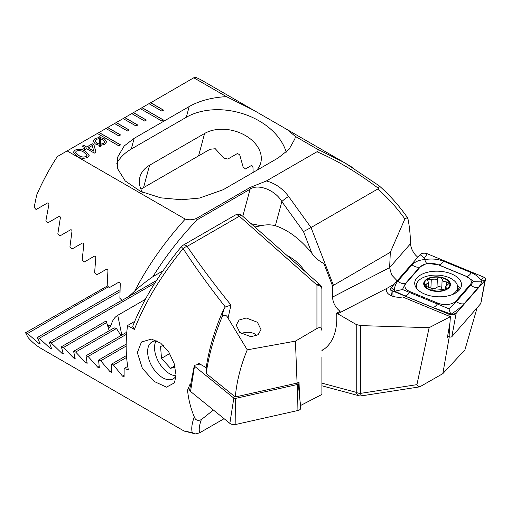 <?xml version="1.0" encoding="UTF-8"?>
<svg xmlns="http://www.w3.org/2000/svg" width="511" height="511" viewBox="0 0 511 511"><rect width="100%" height="100%" fill="white"/><g stroke="black" fill="none" stroke-linecap="round" stroke-linejoin="round"><path stroke-width="0.77" d="M394.153 284.269L386.923 288.338A12.162 6.643 2.5 0 0 386.418 290.069A12.162 6.643 2.5 0 0 389.976 295.045A12.162 6.643 2.5 0 0 402.706 296.987L450.376 316.699L449.955 322.895L447.412 337.381L449.016 336.551M397.168 280.82L391.605 274.905L389.638 267.764L390.315 252.293L404.884 218.938L407.376 217.507L408.072 219.43C409.496 226.565 410.32 234.645 410.544 243.664L410.55 243.83C410.85 247.739 412.524 251.508 415.577 255.136L417.768 257.25M287.156 255.628A36.479 21.06 60 0 1 289.961 257.071L289.961 257.071A36.479 21.06 60 0 1 305.214 271.641M162.977 270.856L152.904 276.668C145.871 281.561 139.829 286.339 134.776 291.015C147.622 266.148 164.44 242.176 185.225 219.091C189.14 220.215 192.941 219.973 196.626 218.35L250.173 187.435L266.391 180.964C275.237 183.334 282.647 188.502 288.606 196.473A6.081 0.862 144.2 0 0 281.842 201.596L275.365 225.766A71.138 41.072 -120 0 1 286.524 230.761A71.138 41.072 -120 0 1 311.946 253.405C315.223 257.825 319.183 261.191 323.846 263.491L332.527 285.86L390.315 252.293M148.944 103.676L161.846 111.123L163.565 110.127L150.668 102.685L140.346 108.639L161.846 121.05L163.565 120.059L142.064 107.649L140.436 108.69M140.346 108.639L131.749 113.602L144.645 121.05L146.37 120.059L133.467 112.612L131.838 113.653M131.749 113.602L123.151 118.571L136.047 126.013L137.766 125.023L124.869 117.575L123.234 118.616M123.151 118.571L114.553 123.534L127.45 130.976L129.168 129.986L116.272 122.538L114.636 123.579M114.553 123.534L105.956 128.497L118.852 135.945L120.57 134.949L107.674 127.501L106.039 128.548M105.956 128.497L97.358 133.46L118.852 145.871L120.57 144.881L99.077 132.47L97.441 133.512M97.358 133.46L57.321 156.57A152.003 87.758 120 0 0 36.658 195.1L34.148 207.345L36.096 209.561L47.446 203.008C48.539 202.726 49.011 203.289 48.864 204.694L45.907 220.618L47.881 222.822L58.867 216.479C59.928 216.204 60.407 216.76 60.304 218.152L57.845 233.789L59.844 235.973L70.48 229.835C71.514 229.573 72 230.122 71.949 231.496L69.943 246.87L71.974 249.036L82.284 243.089C83.287 242.827 83.785 243.377 83.772 244.737L82.207 259.856L84.264 262.009L94.26 256.235C95.238 255.985 95.742 256.535 95.768 257.876L94.624 272.753L96.7 274.892L106.397 269.291C107.355 269.054 107.866 269.591 107.923 270.919L107.182 285.56L109.29 287.687L118.693 282.257C119.631 282.021 120.142 282.564 120.245 283.867L119.887 298.29L122.014 300.404L128.753 296.514L134.776 291.015M185.225 219.091L67.133 150.911M266.391 180.964L316.98 151.761C318.494 150.796 318.474 149.832 316.909 148.873L344.452 162.658L353.695 168.228M226.45 96.643L254.063 110.478L202.158 80.508A152.003 87.758 120 0 0 194.998 77.091L193.784 77.787L226.45 96.643C211.905 97.435 199.488 100.737 189.185 106.556L134.157 138.328L124.224 145.954L117.504 157.369L117.664 168.809L125.208 180.945L140.468 191.35L160.69 197.827L181.488 199.75L199.462 198.07L223.173 189.722L278.201 157.95L289.111 149.25L294.86 138.903L295.364 136.437L316.909 148.873M193.784 77.787L149.033 103.727M85.235 147.864L82.258 146.146L83.747 145.29L86.723 147.008L92.344 143.763L93.922 144.67L95.966 152.169L94.331 153.115L86.723 148.727L85.069 149.678L83.58 148.822L85.235 147.864L83.67 148.873M99.14 137.446L99.019 136.137L99.932 136.035L100.213 137.485L104.333 138.845L106.735 141.732L104.678 144.281L100.475 145.431L100.68 146.67L99.639 146.695L99.434 145.392L95.397 143.993L92.983 141.119L95.008 138.596L99.14 137.446L95.008 138.596M76.957 156.257L73.277 152.361L74.996 150.151C78.828 148.707 82.348 149.091 85.554 151.294L89.253 155.229L87.56 157.407C83.715 158.857 80.176 158.474 76.957 156.257M321.904 350.559A71.138 41.072 -120 0 0 322.09 350.45A71.138 41.072 -120 0 0 336.66 313.128L356.237 324.504L360.536 325.603L429.125 327.679L450.376 316.699M254.063 110.478L287.291 129.66L295.364 136.437M404.884 218.938C396.625 207.453 387.562 197.495 377.693 189.057L378.402 188.335C357.368 172.45 336.896 160.256 316.98 151.761M288.606 196.473L311.027 227.542L377.693 189.057M344.938 162.945L378.855 185.57C389.395 194.774 398.899 205.422 407.369 217.514M378.568 185.442C379.296 185.627 379.245 186.598 378.402 188.335M336.66 313.128L340.115 311.359C335.465 307.565 332.929 302.812 332.527 297.102L332.527 285.86M333.383 285.164L311.027 227.542L303.483 231.585L281.842 201.596C275.397 190.13 257.914 183.328 250.058 189.242L196.997 219.871C180 237.756 165.296 256.688 152.904 276.668M477.127 307.743L464.908 349.875L442.833 373.65L421.038 386.112L418.752 387.006L416.931 384.649L429.125 327.679M418.752 387.006L361.469 395.872A6.081 0.652 -98.8 0 1 360.536 393.374L416.931 384.649M323.77 349.383A71.138 41.072 60 0 1 321.904 350.169M275.365 225.766C271.149 224.54 266.346 224.514 260.949 225.702L251.169 223.722M260.949 225.702L254.9 227.025M156.545 280.469L128.753 296.514M253.181 172.392L252.939 167.129L251.763 165.302L245.401 168.975A34.045 24.074 15 0 0 243.102 166.963L239.678 154.718L237.411 153.524L227.797 159.074A34.045 24.074 15 0 0 223.754 158.065L215.284 148.739L210.04 149.263L140.915 189.172M256.465 170.502A34.045 24.074 15 0 0 260.731 162.913A34.045 24.074 15 0 0 243.741 134.61A34.045 24.074 15 0 0 204.585 133.48L149.557 165.251A34.045 24.074 15 0 0 139.925 177.061A34.045 24.074 15 0 0 142.441 192.251M286.205 152.195A60.803 42.994 15 0 0 245.076 114.458A60.803 42.994 15 0 0 186.311 117.275L131.282 149.046A60.803 42.994 15 0 0 116.789 163.373M196.626 218.35L196.997 219.871M449.297 336.672L442.833 373.65M99.032 136.239L99.932 136.035M99.932 136.13L100.213 137.485M100.213 137.58L104.333 138.845M104.333 138.941L106.735 141.783M100.661 146.67L100.475 145.431M92.983 141.17L95.008 138.698M103.414 143.578L104.774 141.841L102.845 139.707L100.348 138.711L100.38 144.332L103.414 143.578L104.774 141.892M94.976 141.062L96.783 143.182L99.351 144.236L99.332 138.59L96.324 139.362L94.976 141.01L96.783 143.08L99.351 144.134M100.348 138.711L100.38 144.23L103.414 143.482M82.341 146.197L83.747 145.29M83.747 145.386L86.723 147.008M86.723 147.104L92.344 143.763M92.344 143.859L93.922 144.67M93.922 144.773L95.947 152.182M88.211 147.864L93.749 151.16L92.28 145.52L88.211 147.864L93.749 151.064M73.277 152.406L74.996 150.151M74.996 150.247C78.828 148.81 82.348 149.186 85.554 151.397L85.554 151.294M85.554 151.397L89.253 155.28M75.456 152.348L78.605 155.408C80.776 157.069 83.261 157.49 86.059 156.653L87.062 155.325M86.059 156.551L87.062 155.274L83.9 152.252C81.734 150.598 79.262 150.183 76.471 151.02L75.456 152.297L78.605 155.306C80.776 156.973 83.261 157.388 86.059 156.551L86.059 156.653M120.487 144.926L99.077 132.566M163.475 120.104L142.064 107.744M120.487 135L107.674 127.603M129.085 130.037L116.272 122.64M137.683 125.074L124.869 117.677M146.28 120.104L133.467 112.707M163.475 110.178L150.668 102.781M425.637 286.224L430.684 287.961L432.721 290.318L442.839 289.609L446.659 288.434L445.618 286.741L449.246 283.151L446.531 281.919L443.42 281.376L442.156 279.293C441.185 277.358 439.594 277.109 437.384 278.546C435.768 280.041 433.743 280.258 431.297 279.178L427.483 280.034L428.493 282.538L424.903 285.176L425.637 286.224M430.779 288.012A2.504 1.367 -177.5 0 1 430.901 288.057A4.382 2.395 2.5 0 0 436.994 287.406A2.504 1.367 -177.5 0 1 439.824 286.741A2.504 1.367 -177.5 0 1 441.76 288.159A4.382 2.395 2.5 0 0 441.76 288.191A4.382 2.395 2.5 0 0 442.417 289.533M441.76 288.178L442.156 279.3M451.437 294.924A20.67 11.293 2.5 0 0 451.596 294.841A20.67 11.293 2.5 0 0 457.626 287.316A20.67 11.293 2.5 0 0 451.577 278.859A20.67 11.293 2.5 0 0 422.361 277.965A20.67 11.293 2.5 0 0 416.324 285.489A20.67 11.293 2.5 0 0 417.251 289.149M446.537 289.577A13.375 7.307 2.5 0 0 446.525 279.236A13.375 7.307 2.5 0 0 427.618 278.655A13.375 7.307 2.5 0 0 427.63 288.996A13.375 7.307 2.5 0 0 446.537 289.577M446.097 279.453A12.769 6.975 2.5 0 0 428.052 278.904A12.769 6.975 2.5 0 0 428.065 288.772A12.769 6.975 2.5 0 0 446.109 289.328A12.769 6.975 2.5 0 0 446.097 279.453M446.371 285.451L446.531 281.919M446.148 289.137L446.205 287.789M436.994 287.406L437.384 278.546M424.698 294.068A23.41 12.788 2.5 0 0 448.658 295.741A23.41 12.788 2.5 0 0 461.49 285.029A23.41 12.788 2.5 0 0 451.507 273.922A23.41 12.788 2.5 0 0 427.547 272.248A23.41 12.788 2.5 0 0 414.721 282.96A23.41 12.788 2.5 0 0 424.698 294.068M470.184 284.697A12.162 6.643 2.5 0 0 466.134 276.323L438.323 264.819A12.162 6.643 2.5 0 0 420.342 266.908L406.021 283.292A12.162 6.643 2.5 0 0 410.078 291.672L437.889 303.17A12.162 6.643 2.5 0 0 455.863 301.088L470.184 284.697L470.72 285.151L473.608 281.254L466.134 276.323M481.681 281.133C481.573 282.883 480.493 284.953 478.437 287.354L464.116 303.738C461.043 307.117 456.725 310.573 451.162 314.112L432.651 307.392L404.84 295.888L394.792 291.213L395.131 291.136L394.371 290.344C394.562 286.716 395.686 283.675 397.75 281.222L412.064 264.839C415.13 261.626 419.371 259.882 424.794 259.601C431.52 258.47 437.767 259 443.529 261.191L471.34 272.689C475.402 274.426 478.711 276.956 481.26 280.264L480.889 281.191L485.022 280.322A4.861 2.657 2.5 0 0 485.45 279.491A4.861 2.657 2.5 0 0 483.4 276.975L427.279 253.763A4.861 2.657 2.5 0 0 420.087 254.599L391.183 287.667A4.861 2.657 2.5 0 0 390.736 288.926A4.861 2.657 2.5 0 0 392.806 291.021L448.933 314.227A4.861 2.657 2.5 0 0 456.125 313.396L485.022 280.322L480.73 303.623A1.309 0.715 2.5 0 0 480.845 303.393L485.45 279.491M447.655 335.989L449.897 336.915A1.309 0.715 2.5 0 0 451.833 336.692L480.73 303.623M471.34 272.689A8.515 3.941 112.5 0 1 466.466 276.355L438.655 264.851L426.998 263.306L419.78 267.042L405.459 283.426L402.476 289.507L449.028 308.848C449.661 311.563 450.37 313.32 451.162 314.112L451.615 314.489L448.933 314.227L449.009 316.137M426.998 263.306C426.244 263.165 425.51 261.932 424.794 259.601L424.386 258.208L420.087 254.599M449.028 308.848L456.406 301.535L455.863 301.088M473.608 281.254L480.889 281.191M395.131 291.136L402.476 289.507M297.408 382.937L298.022 383.435A1.309 0.715 -177.5 0 1 298.258 383.812L300.73 408.027A4.861 2.657 -177.5 0 1 297.932 410.499L235.89 424.437A4.861 2.657 -177.5 0 1 229.848 423.363L190.533 391.471A4.861 2.657 -177.5 0 1 189.677 389.638L194.282 365.735A1.309 0.715 -177.5 0 1 195.03 365.186L199.973 364.075M298.258 383.812A1.309 0.715 -177.5 0 1 297.504 384.476L235.456 398.414A1.309 0.715 -177.5 0 1 233.827 398.12L194.512 366.227A1.309 0.715 -177.5 0 1 194.282 365.735M239.787 332.463L236.235 325.168L239.091 320.027L246.219 317.983L257.442 322.275L260.993 329.569L258.138 334.711L251.01 336.755L239.787 332.463M228.04 318.11L247.26 349.837L295.435 341.124L316.941 328.496L316.941 285.023L239.365 216.236L187.16 246.379A6.081 3.513 -120 0 0 183.008 245.267A6.081 6.081 0 0 0 181.367 246.653A6.081 0.454 -140.3 0 0 183.117 248.589A6.081 3.334 -34.1 0 1 187.16 246.379C199.577 264.749 214.186 284.308 230.972 305.061L228.04 318.11C226.264 314.584 224.214 314.342 221.883 317.395L223.805 309.034L225.306 306.983C209.127 286.364 195.061 266.895 183.117 248.589C161.003 275.819 144.76 302.78 134.393 329.48L127.546 325.526A152.003 87.758 120 0 0 126.16 346.183A152.003 87.758 120 0 0 128.344 369.823L124.128 368.476L124.109 376.696L122.544 376.153L113.416 365.007L111.289 364.305L111.641 372.308L110.095 371.759L100.686 360.772L98.585 360.057L99.326 367.837L97.799 367.275L88.103 356.454L86.02 355.726L87.164 363.276L85.656 362.695L75.666 352.053L73.61 351.306L75.168 358.613L73.686 358.026L63.377 347.563L61.346 346.803L63.345 353.855L61.882 353.254L51.247 342.977L49.241 342.21L51.707 348.994L50.27 348.381L39.283 338.301L37.309 337.516L40.267 344.018L38.849 343.386L27.498 333.523L25.55 332.718L28.06 337.503A152.003 87.758 120 0 0 41.563 348.745L183.851 430.901L192.277 432.683C191.178 428.786 191.849 423.523 194.295 416.887C190.763 408.538 188.508 399.634 187.537 390.18L189.817 384.674M157.362 341.029A21.283 12.283 -120 0 0 152.029 341.923A21.283 12.283 -120 0 0 147.622 351.664A21.283 12.283 -120 0 0 162.664 377.725A21.283 12.283 -120 0 0 173.306 378.779A21.283 12.283 -120 0 0 176.008 376.09M176.033 374.972L174.494 382.835L166.471 387.153L154.15 381.449L142.384 368.386L137.338 352.635L141.458 341.993L151.499 339.106L160.658 343.098L168.675 351.811L174.11 363.378L176.033 374.972M223.805 309.034A152.003 87.758 120 0 0 206.208 367.671L198.294 363.097L198.032 364.509M321.904 356.946L321.904 394.466L300.66 405.453L300.002 400.931M224.099 418.701L199.648 432.817C198.741 429.553 199.309 425.152 201.353 419.62L213.394 410.014M201.353 419.62C197.744 421.115 195.387 420.202 194.295 416.887M192.277 432.683L195.541 433.909L199.648 432.817M221.883 317.395C214.045 336.379 208.814 355.062 206.176 373.452L235.277 396.983L297.07 383.109L295.435 341.124M206.208 367.671L206.176 373.452M321.904 289.181A6.081 6.081 0 0 0 319.86 284.627A6.081 2.485 -48.4 0 0 316.941 285.023A6.081 4.222 -0 0 1 321.904 289.181L321.904 330.464C321.662 327.589 320.007 326.938 316.941 328.496M25.55 332.718L107.521 285.905M127.546 325.526L134.68 321.406M134.393 329.48L132.726 326.254C143.016 300.136 159.228 273.602 181.367 246.653M124.128 368.476L127.731 366.4M106.927 323.52L109.411 327.264C110.05 327.327 110.657 326.497 111.232 324.766C112.484 320.269 114.656 317.114 117.76 315.306L145.303 299.401M120.954 335.555L116.47 328.496A34.045 13.899 168.4 0 1 114.202 327.87L73.61 351.306M109.201 330.764L106.665 322.569A34.045 13.899 168.4 0 1 106.186 321.17A34.045 13.899 168.4 0 1 106.141 320.94L106.377 321.879M109.411 327.264L109.731 327.302M225.306 306.983L230.972 305.061M98.585 360.057L126.172 344.127M88.103 356.454L126.639 334.207M86.02 355.726L126.811 332.176M75.666 352.053L116.47 328.496M63.377 347.563L106.665 322.569M61.346 346.803L106.141 320.94M51.247 342.977L154.82 283.183M113.416 365.007L126.619 357.381M111.289 364.305L126.479 355.535M100.686 360.772L126.16 346.068M49.241 342.21L121.88 300.27M39.283 338.301L119.925 291.749M37.309 337.516L119.976 289.788M27.498 333.523L108.415 286.805M297.07 383.109L299.012 382.107L299.58 396.76M247.26 349.837C240.77 365.371 236.778 381.091 235.277 396.983M241.333 333.689A9.422 5.148 -177.5 0 1 255.455 334.405A9.422 5.148 -177.5 0 1 256.726 335.561M156.059 340.926A21.283 12.283 -120 0 0 154.533 347.672A21.283 12.283 -120 0 0 169.582 373.733A21.283 12.283 -120 0 0 176.02 375.783M163.622 345.628L160.556 346.369L161.489 358.32L170.508 368.31L175.126 367.192M169.754 353.542L161.489 358.32M174.8 365.831L170.508 368.31M332.527 297.102L389.644 267.585L410.544 243.664M337.682 313.786L386.923 288.338M321.904 383.141L356.237 392.346L356.237 324.504M311.946 253.405L303.483 231.585M360.536 325.603L360.536 393.374A6.081 3.513 180 0 1 356.237 392.346A6.081 4.299 -75 0 0 358.965 395.738A6.081 6.081 0 0 0 361.469 395.872M242.808 216.306L250.058 189.242A6.081 3.513 60 0 0 250.173 187.435M198.581 155.874L204.585 133.48M143.553 187.646L149.557 165.251M134.157 138.328L131.282 149.046M189.185 106.556L186.311 117.275M426.11 286.486L426.206 284.276M430.901 288.057L431.297 279.178M460.251 288.798A23.41 12.788 2.5 0 0 457.377 285.259M459.261 290.107A22.612 12.353 2.5 0 0 457.601 287.904M451.833 336.692L456.125 313.396L451.615 314.489M449.897 336.915L449.425 325.89M393.036 296.354L392.806 291.021L394.792 291.213M416.305 285.866A23.41 12.788 2.5 0 0 415.615 286.824M394.371 290.344L391.183 287.667M481.26 280.264L483.4 276.975M424.386 258.208L427.279 253.763M464.116 303.738C461.49 304.262 458.916 303.534 456.406 301.535L470.72 285.151A8.515 6.534 41.1 0 0 478.437 287.354M432.651 307.392A8.515 3.941 112.5 0 0 437.525 303.726L437.889 303.17M404.84 295.888C406.411 295.926 408.034 294.706 409.713 292.228L410.078 291.672M397.75 281.222C400.26 283.222 402.834 283.956 405.459 283.426L406.021 283.292M412.064 264.839A8.515 6.534 41.1 0 0 419.78 267.042L420.342 266.908M443.529 261.191C441.849 263.67 440.227 264.89 438.655 264.851L438.323 264.819M235.456 398.414L235.89 424.437M233.827 398.12L229.848 423.363M297.504 384.476L297.932 410.499M194.512 366.227L190.533 391.471M189.664 389.701L187.537 390.18M319.86 284.627L242.284 215.84A6.081 2.485 -48.4 0 0 239.365 216.236A6.081 3.513 -120 0 0 238.254 215.425A6.081 3.513 -120 0 0 235.213 215.125L183.008 245.267M122.544 376.153L124.039 375.291M117.76 315.306L121.803 335.069M97.799 367.275L99.121 366.508M85.656 362.695L86.883 361.986M73.686 358.026L74.81 357.374M61.882 353.254L62.904 352.667M108.517 326.331L111.232 324.766M110.095 371.759L111.507 370.941M50.27 348.381L51.183 347.85M38.849 343.386L39.647 342.926M287.291 129.66L344.452 162.658M321.904 385.805L358.965 395.738M441.76 288.191L442.149 279.313M457.428 291.807L457.626 287.316M416.222 287.84L416.324 285.489M445.496 289.45L445.611 286.741M428.295 287.041L428.499 282.538M391.439 295.767L390.736 288.926M242.284 215.84A6.081 6.081 0 0 0 235.213 215.125M184.203 431.086L195.541 433.909M290.414 258.515L291.398 257.946"/></g></svg>
